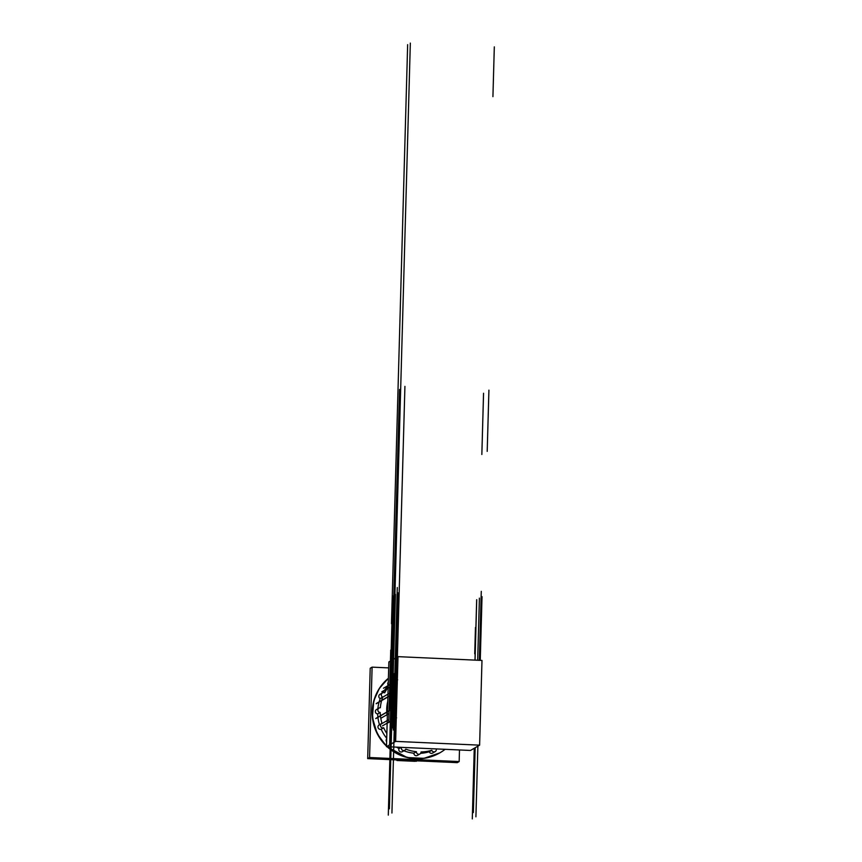 <?xml version="1.0" encoding="UTF-8"?>
<svg xmlns="http://www.w3.org/2000/svg" width="862" height="862" viewBox="0 0 862 862"><rect width="100%" height="100%" fill="white"/><g stroke="black" fill="none" stroke-linecap="round" stroke-linejoin="round"><path stroke-width="1.29" d="M397.996 656.65L388.859 661.962L386.488 746.686L470.48 750.457L479.617 745.156L395.636 741.385L397.996 656.65L481.987 660.432L479.617 745.156M386.488 746.686L395.636 741.385M387.329 716.591A35.978 35.31 -120.1 0 1 386.726 708.952A35.978 35.31 -120.1 0 1 387.749 701.377M459.166 761.555L457.269 762.644L367.686 758.614L370.207 668.244L372.104 667.145L369.572 757.526L459.166 761.555L459.489 749.972M388.687 667.888L372.104 667.145M367.686 758.614L369.572 757.526M416.443 761.243L396.919 760.499L416.443 761.243M396.692 759.928L396.919 760.499L414.891 761.308M418.576 760.909L402.953 760.209M381.166 729.209A2.37 2.327 -120.1 0 1 379.075 724.974L381.597 723.509A2.37 2.327 59.9 0 0 383.687 727.754L381.166 729.209A40.234 39.49 -120.1 0 0 386.726 738.325M388.148 687.305A40.234 39.49 -120.1 0 0 384.657 692.832A2.37 2.327 59.9 0 0 381.316 695.063A2.37 2.327 59.9 0 0 382.75 697.099A40.234 39.49 -120.1 0 0 380.336 707.767A2.37 2.327 59.9 0 0 377.944 710.697A2.37 2.327 59.9 0 0 380.196 712.465A40.234 39.49 -120.1 0 0 382.017 723.326A2.37 2.327 59.9 0 0 381.597 723.509M386.629 741.762A2.37 2.327 -120.1 0 1 386.704 738.853M401.444 747.354A2.37 2.327 59.9 0 0 404.838 750.231L402.317 751.686A2.37 2.327 -120.1 0 1 399.02 748.582L401.164 747.343M404.838 750.231A2.37 2.327 59.9 0 0 405.808 749.11A40.234 39.49 -120.1 0 0 416.411 751.729A2.37 2.327 59.9 0 0 419.923 753.959A2.37 2.327 59.9 0 0 421.076 751.944A40.234 39.49 -120.1 0 0 431.797 750.285A2.37 2.327 59.9 0 0 435.191 751.589A2.37 2.327 59.9 0 0 436.247 748.927M419.923 753.959L417.402 755.414A2.37 2.327 -120.1 0 1 413.889 753.194L416.411 751.729M435.191 751.589L432.67 753.054A2.37 2.327 -120.1 0 1 429.276 751.75L431.797 750.285M388.202 685.182A2.37 2.327 -120.1 0 1 388.288 682.273M382.75 697.099L380.228 698.565A2.37 2.327 -120.1 0 1 379.937 694.352L382.459 692.886M377.858 708.736A40.234 39.49 -120.1 0 1 380.228 698.565M383.04 692.649A40.234 39.49 -120.1 0 1 388.191 685.71M429.276 751.75A40.234 39.49 -120.1 0 1 420.634 753.323M413.889 753.194A40.234 39.49 -120.1 0 1 403.847 750.802M399.02 748.582A40.234 39.49 -120.1 0 1 396.563 747.138M386.855 733.584A40.234 39.49 -120.1 0 1 383.687 727.754M380.196 712.465L377.675 713.93A2.37 2.327 -120.1 0 1 376.489 709.534L379.011 708.068M379.485 724.737A40.234 39.49 -120.1 0 1 377.675 713.93M445.094 749.326A45.449 44.598 -120.1 0 1 440.137 752.677A45.449 44.598 -120.1 0 1 387.631 746.74M386.521 745.684A45.449 44.598 -120.1 0 1 388.396 678.351M487.202 451.386L488.916 390.152M480.253 660.357L482.03 596.623M479.347 660.314L481.276 591.354M477.882 746.169L475.91 816.799M480.824 624.357L480.091 650.724M481.847 454.5L483.55 393.255M494.314 46.882L492.924 96.652M477.677 660.238L479.412 598.142M475.048 660.12L476.729 599.693M474.262 748.27L472.29 818.9M475.177 747.742L473.357 812.575M474.984 660.12L476.675 599.726M475.458 627.471L474.725 653.827M393.934 707.917L378.472 716.882M394.343 693.231L378.892 702.196M394.343 693.037L378.892 702.002M397.296 587.572L393.923 708.101L378.472 717.065M388.827 685.128L396.714 680.549L404.924 386.37M395.001 741.74L403.222 447.615M394.225 707.745L394.85 707.39L398.05 592.841M394.58 692.908L395.292 692.488L391.93 813.017M394.871 707.551L394.16 707.971M396.218 709.361L393.395 711.021M393.654 716.591L393.04 716.947M393.201 711.301L393.815 710.945L393.341 727.894M393.589 711.075L393.126 728.024M393.406 711.182L392.932 728.131M396.046 715.395L393.212 717.044L393.751 697.746M393.848 710.741L393.309 730.028M394.074 719.317L396.1 646.942M395.658 718.402L387.771 722.97M395.658 718.208L387.771 722.787M394.548 684.59L393.934 684.945M394.462 673.524L393.966 690.505M394.871 673.287L394.397 690.236L393.772 690.591M396.951 683.006L394.117 684.654L393.578 703.931M394.419 690.408L394.958 671.121M394.171 690.365L394.645 673.416M395.259 692.703L394.634 693.059M394.818 692.951L396.832 620.586M393.945 690.677L396.789 689.029M396.714 680.366L388.837 684.945M383.471 688.232L391.348 683.663L399.569 389.484M390.745 744.218L408.944 92.88M389.646 744.854L397.856 450.718M389.699 687.219L381.823 691.787M389.527 693.242L381.65 697.811M388.967 713.574L381.079 718.143M388.794 719.598L380.918 724.177M392.232 708.898L395.432 594.36M389.549 710.46L392.749 595.911M376.209 703.554L391.671 694.6L388.299 815.118M392.576 694.255L389.376 808.793M389.484 710.493L392.684 595.954M391.251 709.469L375.8 718.434M391.24 709.663L375.789 718.617M393.535 710.924L390.712 712.583M390.723 712.734L390.249 729.683M393.363 716.947L390.529 718.596L391.068 699.297M390.917 712.626L390.443 729.575M390.982 718.154L390.357 718.509M390.518 712.863L391.132 712.497L390.658 729.446M391.176 712.292L390.637 731.59M396.606 717.852L388.719 722.421L390.734 650.056M390.303 721.322L382.416 725.89M391.66 694.783L376.209 703.748M391.779 675.086L391.283 692.057M394.268 684.557L391.434 686.206L390.895 705.482M391.876 686.141L391.251 686.497M391.488 691.917L391.962 674.968M392.188 674.849L391.714 691.787L391.1 692.154M392.135 694.513L410.334 43.1M391.736 691.96L392.275 672.683M391.262 692.229L394.106 690.591M407.651 44.652L391.477 623.689M389.775 684.396L397.662 679.816M399.214 760.036L398.524 760.435M440.137 752.677L439.825 752.86A45.449 44.598 -120.1 0 1 387.092 746.707M386.499 746.158A45.449 44.598 -120.1 0 1 388.396 678.275L379.377 688.35L373.806 700.731L372.395 717.518L377.179 733.745L386.499 746.244M439.825 752.86L423.975 758.344L407.155 757.536L386.995 746.707"/></g></svg>
